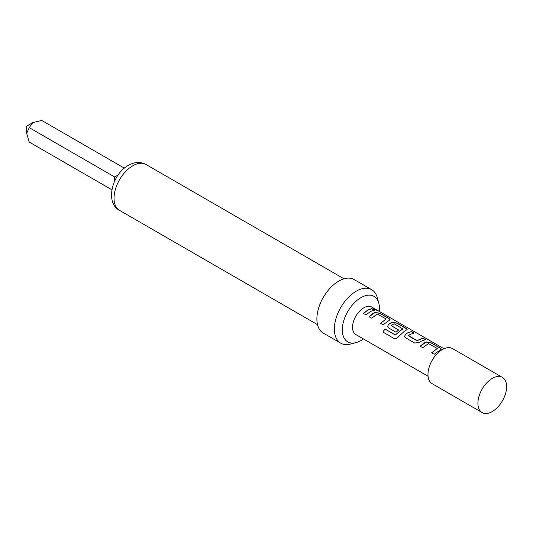 <?xml version="1.0" encoding="UTF-8"?>
<svg xmlns="http://www.w3.org/2000/svg" width="533" height="533" viewBox="0 0 533 533"><rect width="100%" height="100%" fill="white"/><g stroke="black" fill="none" stroke-linecap="round" stroke-linejoin="round"><path stroke-width="0.8" d="M377.031 310.099C378.337 310.879 377.471 310.612 374.446 309.307L373.713 308.607L377.857 310.599M376.944 310.253L376.185 309.813L376.944 310.253M420.211 346.283L426.167 342.079L430.95 342.899L440.125 348.189L441.184 349.302M431.657 352.893L437.287 348.502L428.465 343.585L422.789 347.689L420.164 346.177L424.375 342.806L426.187 341.926L430.997 342.739L440.171 348.029L441.211 349.222L434.235 354.298L431.61 352.786L437.287 348.502M404.62 336.53L405.506 334.338L407.332 333.105L411.463 331.646L414.088 333.158M408.451 335.464L416.933 340.587L422.955 338.095L425.581 339.608L421.403 341.093L419.558 342.333L414.747 343.052L405.573 337.755L404.594 336.47L405.486 334.211L407.332 332.965L411.509 331.486L414.128 332.998L409.957 334.477L408.471 335.823L416.953 340.72L422.909 338.255L425.534 339.768M387.578 326.689L388.47 324.504L392.088 322.405L396.872 323.225L406.046 328.521L407.112 329.634M393.967 338.435L382.954 332.079L384.973 329.034L395.346 335.024L401.456 329.714L402.908 328.988L394.1 323.738L391.129 325.69L398.584 329.994L396.046 332.252L388.53 327.915L387.558 326.629L388.45 324.37L392.108 322.252L396.918 323.058L406.093 328.355L407.139 329.547L404.36 331.253L398.218 336.916C396.872 338.495 395.426 338.981 393.88 338.388L382.867 332.032L384.906 328.954L395.279 334.944L402.921 328.661M391.129 325.463L398.597 330.127M369.089 316.769L375.052 312.571L379.836 313.384L389.003 318.681L390.069 319.793M380.542 323.378L386.165 318.994L377.344 314.07L371.668 318.174L369.043 316.662L373.253 313.291L375.072 312.418L379.882 313.224L389.05 318.521L390.103 319.713L383.114 324.784L380.495 323.271L386.165 318.994M363.506 313.544L367.67 310.213L371.807 308.747L374.426 310.259M376.278 309.66L371.708 307.028A15.89 9.174 120 0 0 363.766 307.814A15.89 9.174 120 0 0 352.533 327.275A15.89 9.174 120 0 0 355.824 334.544L428.072 376.258M363.393 338.915A26.264 15.164 -60 0 1 360.881 340.567A26.264 15.164 -60 0 1 355.977 342.632A26.264 15.164 -60 0 1 342.313 329.84A26.264 15.164 -60 0 1 360.881 297.68A26.264 15.164 -60 0 1 378.79 303.117A26.264 15.164 -60 0 1 379.449 308.4A26.264 15.164 -60 0 1 379.283 311.399M378.79 303.117L377.271 297.594A30.894 17.836 120 0 0 371.654 289.666A30.894 17.836 120 0 0 356.204 291.198A30.894 17.836 120 0 0 336.023 318.421A30.894 17.836 120 0 0 340.76 343.179A30.894 17.836 120 0 0 350.434 344.085L355.977 342.632M371.654 289.666L354.172 279.578A30.894 17.836 120 0 0 338.728 281.104A30.894 17.836 120 0 0 318.547 308.327A30.894 17.836 120 0 0 323.278 333.085L340.76 343.179M111.883 189.775L29.235 142.064L26.65 133.363L26.65 126.154L32.893 122.55L41.721 120.438L124.362 168.155M26.65 133.363L29.235 127.647L32.893 122.55M502.419 377.397L452.49 348.569A20.301 11.719 120 0 0 442.337 349.575A20.301 11.719 120 0 0 429.072 367.464A20.301 11.719 120 0 0 432.19 383.733L482.118 412.562A20.301 11.719 120 0 0 492.272 411.556A20.301 11.719 120 0 0 505.531 393.667A20.301 11.719 120 0 0 502.419 377.397A20.301 11.719 120 0 0 492.272 378.403A20.301 11.719 120 0 0 479.007 396.292A20.301 11.719 120 0 0 482.118 412.562M370.288 311.578L366.078 314.95L363.459 313.437L367.67 310.073L371.854 308.587L374.472 310.099L370.288 311.578M115.161 179.994A7.942 4.584 0 0 0 114.655 179.668L114.688 176.983L29.235 127.647M114.688 176.983L117 175.61A7.942 4.584 -120 0 0 117.533 175.89M373.733 308.714L376.185 309.813M132.757 165.796A26.483 15.29 120 0 0 115.454 189.128A26.483 15.29 120 0 0 119.519 210.348C104.808 202.886 112.063 174.111 128.346 165.357C134.636 161.845 140.519 161.552 145.995 164.484A26.483 15.29 120 0 0 132.757 165.796M114.655 181.047L114.655 179.668M117 175.61L118.193 174.924M119.519 210.348L317.528 324.67M377.69 310.479L443.962 348.742M145.995 164.484L344.012 278.806"/></g></svg>
